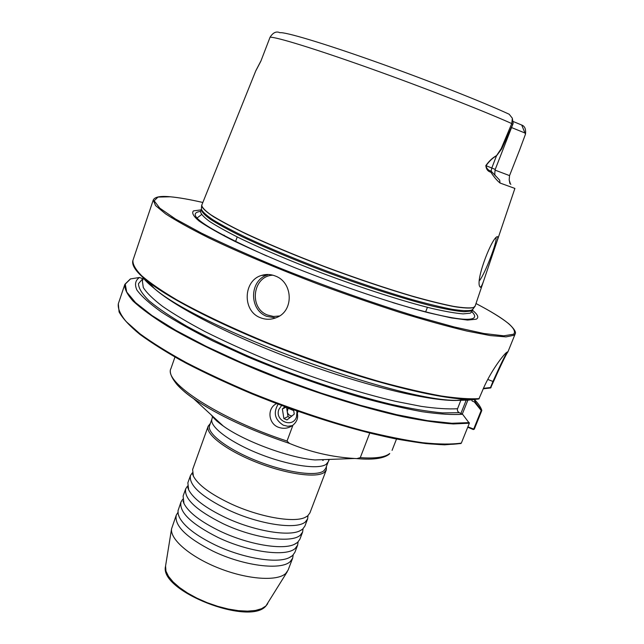 <?xml version="1.0" encoding="UTF-8"?>
<svg xmlns="http://www.w3.org/2000/svg" width="644" height="644" viewBox="0 0 644 644"><rect width="100%" height="100%" fill="white"/><g stroke="black" fill="none" stroke-linecap="round" stroke-linejoin="round"><path stroke-width="0.97" d="M190.471 475.538L187.855 482.831L188.66 489.851C193.369 498.762 205.597 507.971 225.352 517.47C253.446 530.769 287.932 536.734 299.693 530.922L302.64 529.143L304.878 526.124L307.639 518.879L305.425 521.841C296.981 529.996 259.186 524.53 228.145 509.855C201.274 496.548 188.708 485.109 190.471 475.538L192.323 472.809M208.165 426.191L192.612 469.556L193.377 476.125C198.03 484.876 210.387 494.037 230.439 503.608C258.856 516.955 293.6 523.113 305.047 517.43L307.711 515.852L309.901 512.938L326.307 469.895L324.254 472.422C316.478 478.387 285.574 473.984 255.749 462.014C225.859 450.108 205.009 433.895 208.165 426.191L210.306 423.543M185.714 488.788L183.105 496.049L183.967 503.536C188.724 512.592 200.831 521.833 220.288 531.268C248.069 544.518 282.289 550.298 294.348 544.365L297.6 542.385L299.879 539.245L302.624 532.033L300.37 535.108C291.804 543.608 253.994 538.432 223.066 523.685C196.291 510.306 183.846 498.673 185.714 488.788L187.509 486.051M180.98 501.982L178.018 510.732L178.195 514.089L179.298 517.18C184.103 526.365 196.09 535.639 215.241 544.993C242.716 558.195 276.67 563.806 289.019 557.76L292.577 555.563L294.896 552.311L297.633 545.13L295.338 548.318C286.652 557.157 248.834 552.262 218.01 537.45C191.34 523.991 179 512.173 180.98 501.982L182.719 499.237M308.009 515.594L307.639 518.879M303.042 528.788L302.624 532.033M298.1 541.918L297.633 545.13M293.173 554.991L292.658 558.171L290.323 561.471C281.525 570.64 243.69 566.028 212.987 551.151C186.414 537.619 174.178 525.609 176.271 515.111L177.953 512.366M260.305 317.677C265.747 319.851 271.188 319.794 276.638 317.516C294.195 310.867 293.004 282.241 275.342 276.018C270.657 274.167 265.988 273.99 261.335 275.487C243.271 280.615 242.08 310.963 260.305 317.677M478.476 399.014L468.236 400.141L456.846 400.359L466.216 399.256L478.87 398.958L481.809 392.228C489.883 371.846 504.18 353.709 506.828 352.292L508.027 351.64C505.894 354.755 501.04 364.762 493.465 381.659L490.607 387.97L483.241 388.807M480.4 287.321C481.382 286.773 482.75 283.787 484.505 278.353L496.113 243.987C497.78 239.318 498.247 236.887 497.522 236.694L497.514 236.694C492.652 235.913 475.795 278.53 479.595 286.322L480.4 287.321M495.928 237.902C497.723 240.808 484.94 273.966 479.53 280.567M472.446 310.231C477.937 314.675 479.176 317.669 476.166 319.215L467.552 320.068L451.492 317.943L428.381 312.734C392.301 303.364 341.529 286.314 294.952 267.751C272.323 258.477 252.198 249.647 234.577 241.242C218.944 233.353 207.118 226.616 199.093 221.029C193.393 216.231 191.526 212.85 193.49 210.886L201.113 209.864M216.706 420.983L217.608 420.806M322.644 459.663L323.216 460.38M325.663 468.47L323.626 470.957C315.971 476.777 285.606 472.422 256.328 460.669C226.986 448.981 206.499 433.082 209.59 425.539L211.981 418.882C208.938 426.264 229.514 442.026 258.888 453.714C288.214 465.459 318.563 469.951 326.17 464.292L328.174 461.861L325.663 468.47M217.02 421.248L217.946 421.12M322.185 459.679L322.813 460.38M326.411 466.498L326.307 469.895M292.658 558.171L288.134 570.037L285.767 573.442C277.395 581.5 247.892 579.592 219.306 568.346C190.664 557.181 169.911 539.447 171.562 528.837L176.271 515.111M197.008 218.066L201.532 214.597M369.769 433.05L360.278 457.643L356.816 458.609L354.723 458.488C332.224 457.168 310.472 452.144 289.462 443.41L287.023 441.06L292.956 425.137C296.884 421.812 298.341 417.892 297.343 413.376L298.075 411.411M292.956 425.137L292.159 425.74C288.053 428.421 283.65 428.985 278.949 427.439C268.765 424.332 266.616 409.238 275.753 404.046L276.558 403.579M292.304 425.636L287.812 426.272L283.336 425.209C274.803 419.719 273.072 412.707 278.144 404.174M296.594 410.896L297.343 413.376M474.121 399.497L475.465 402.259L481.793 410.582L474.306 429.154L473.316 429.564L467.737 427.197M467.89 426.827L473.694 429.065L481.189 410.478L474.322 401.928L472.149 401.019L471.625 399.771M474.322 401.928L475.465 402.259M460.693 443.563L461.346 443.096L469.339 423.213L462.577 414.261C452.499 414.994 438.991 414.132 422.061 411.685C403.321 408.272 382.182 403.297 358.636 396.76C321.267 385.635 284.028 372.24 246.902 356.567L213.236 341.159C192.886 330.927 175.699 321.284 161.676 312.227C149.746 303.71 141.503 296.329 136.93 290.074C134.443 284.559 135.296 280.365 139.482 277.483L130.378 278.941L124.864 284.326L118.319 303.751C117.659 308.524 120.291 314.481 126.208 321.614L139.877 333.729C152.185 342.721 167.609 352.308 186.148 362.516C206.257 372.884 228.314 383.148 252.327 393.299C289.929 408.417 326.653 420.83 362.492 430.53C385.032 436.141 405.165 440.206 422.899 442.734C438.918 444.344 451.734 444.473 461.346 443.096M462.577 414.261L459.261 412.699L442.565 412.893C428.22 411.597 410.92 408.707 390.667 404.231C348.171 394.007 295.29 376.225 248.262 356.188C225.448 346.086 205.082 336.176 187.154 326.444C171.054 317.065 158.408 308.557 149.223 300.925C142.123 293.946 138.541 288.198 138.468 283.682L142.759 278.723L139.482 277.483M460.782 400.447L457.304 409.383L457.715 411.363L459.261 412.699M456.846 400.359C397.863 401.365 198.433 327.595 154.31 288.448C148.845 284.125 144.908 280.301 142.493 276.976M495.003 170.105L509.549 175.611L519.579 150.076L525.48 134.169L524.973 133.01L511.553 127.56M512.753 121.338L522.171 125.218C524.61 126.321 525.762 128.768 525.617 132.567L525.496 133.928M512.455 119.035L513.163 123.439L501.724 148.828L496.556 155.768C492.781 157.82 489.247 161.169 485.946 165.814C486.751 168.752 488.474 170.531 491.122 171.143L499.688 180.167L500.018 183.017C496.991 180.562 493.94 176.955 490.873 172.206C487.911 171.473 486.236 169.275 485.826 165.597C489.174 160.944 492.757 157.611 496.572 155.598L501.209 148.611L511.763 123.576L512.366 118.255L509.187 114.238C482.565 101.897 425.571 79.462 373.874 61.148C322.097 42.794 284.841 31.749 279.907 32.715C276.348 31.017 273.064 32.522 270.061 37.223L260.812 61.301L255.684 71.057L201.62 205.525M521.704 125.008L524.973 133.01M260.804 61.301L261.078 60.584M512.656 124.445L511.763 123.576C483.201 110.744 423.205 87.318 368.948 67.998C314.61 48.646 275.6 36.716 270.061 37.223M509.903 183.564L509.187 179.813L509.549 175.611M260.74 61.301L260.756 61.293C260.16 62.669 260.16 62.669 260.731 61.293L255.869 70.639M481.793 410.582L481.181 410.461L481.704 410.035C480.609 406.887 478.17 403.361 474.395 399.465M483.435 388.348L490.495 387.527L492.901 381.554C500.525 364.633 505.331 354.772 507.311 351.962M490.446 387.559L490.607 387.97M490.873 172.206L491.783 168.036L496.572 155.598M513.163 123.439L495.236 169.412L485.826 165.597M288.093 408.216L287.256 411.774L286.596 407.563M281.629 405.478L278.916 409.351C274.247 420.629 292.593 428.703 296.49 417.014L296.956 411.87M291.957 415.96C289.43 415.734 287.86 414.342 287.256 411.774L288.005 416.539L289.921 417.594M284.946 406.839L282.362 408.924L283.867 418.568L286.991 419.936L294.26 414.116L293.72 410.663L284.946 406.839M285.928 407.274L282.362 408.924M288.005 416.539L283.867 418.568M165.572 565.939L165.959 571.148L168.503 576.34L173.051 581.87L179.475 587.505L187.509 593.003L196.839 598.123L207.046 602.631L217.696 606.326L228.298 609.039L238.401 610.665L247.562 611.14L255.394 610.464L261.601 608.693L265.964 605.924L267.703 603.718M223.838 235.64L224.023 235.124M224.345 235.398L224.193 235.825M272.951 275.205C252.722 275.729 248.487 308.17 267.622 315.053L273.515 316.478L279.52 315.979M275.68 317.911L266.769 316.357C248.753 309.836 249.333 279.979 267.671 274.875L261.335 275.487M484.111 279.52L475.127 306.101L473.582 307.486C469.887 308.299 463.189 307.921 453.489 306.359C442.106 304.081 428.163 300.611 411.669 295.95C384.766 287.973 355.512 278.079 323.916 266.294C292.634 254.316 265.586 242.933 242.764 232.154C229.184 225.464 218.509 219.652 210.725 214.726C204.72 210.387 201.741 207.143 201.773 204.985M474.886 306.608L473.509 307.623C469.911 308.428 463.422 308.09 454.052 306.616C443.056 304.451 429.588 301.142 413.649 296.691C387.648 289.059 359.159 279.52 328.19 268.073C297.423 256.417 270.408 245.195 247.135 234.408C233.152 227.67 221.89 221.737 213.357 216.609C206.523 212.037 202.61 208.503 201.612 205.991L201.435 208.535M473.066 309.015L471.593 310.191C467.987 311.028 461.515 310.738 452.185 309.305C441.237 307.196 427.833 303.944 411.983 299.549C386.134 292.006 357.831 282.547 327.08 271.18C296.53 259.596 269.699 248.423 246.596 237.66C232.709 230.938 221.528 225.006 213.051 219.87C206.265 215.281 202.377 211.715 201.395 209.171L201.395 209.123M471.102 311.084L463.97 311.744C456.435 311.116 446.075 309.273 432.873 306.222C404.384 299.138 363.804 286.121 323.022 270.834C292.07 258.985 265.248 247.674 242.555 236.912C229.031 230.222 218.364 224.378 210.54 219.395C204.47 214.991 201.379 211.659 201.274 209.397L200.55 211.498C200.646 213.792 203.721 217.157 209.775 221.592C217.583 226.608 228.242 232.468 241.75 239.182C264.418 249.985 291.225 261.311 322.161 273.161C362.926 288.448 403.506 301.424 432.011 308.452C445.213 311.479 455.582 313.29 463.125 313.886L470.273 313.177L471.811 311.841L472.632 309.772L471.102 311.084M472.712 309.49L475.127 306.101M471.851 311.744C475.143 314.988 475.53 317.218 473.002 318.442C465.153 321.541 438.371 316.252 392.663 302.567M266.68 255.966C205.919 228.435 183.886 213.575 200.582 211.401M170.153 196.766C178.694 197.531 189.578 199.431 202.788 202.466C189.545 199.439 178.694 197.547 170.225 196.79L158.013 197.072L154.141 200.791L159.744 208.117L175.498 219.008L201.387 233.096C223.42 243.875 249.172 255.37 278.643 267.598C324.496 285.976 373.488 303.34 416.249 316.413L454.27 326.983L483.877 333.495L503.777 335.822L513.63 334.212C517.961 329.156 505.411 318.933 475.988 303.533C490.615 311.173 501.563 317.927 508.824 323.779C517.929 332.183 514.991 333.898 515.176 333.938L514.081 335.242L505.991 336.893L490.197 335.564L466.803 331.032C447.644 326.444 425.515 320.301 400.431 312.614C374.132 304.145 346.995 294.759 319.022 284.447C277.387 268.645 238.884 252.343 208.761 237.878C190.374 228.668 175.949 220.651 165.484 213.808L155.534 205.541L153.248 200.059L132.954 260.305C132.567 264.282 135.498 269.458 141.744 275.825C149.972 282.845 161.588 290.814 176.569 299.734C201.298 313.62 233.708 328.971 270.303 343.952C308.299 359.006 345.248 371.709 381.159 382.061C403.708 388.163 423.784 392.808 441.398 396.012C457.264 398.338 469.879 399.208 479.233 398.62M354.723 458.488L314.98 459.945C289.14 457.892 244.205 441.269 223.243 426.006C217.535 421.957 213.534 418.262 211.24 414.937M328.424 459.454L328.472 459.993M496.46 242.973L514.894 188.426L500.018 183.017M360.278 457.643C375.275 458.673 385.088 457.288 389.725 453.489L389.33 454.092C383.856 458.512 373.021 460.017 356.816 458.609M378.487 458.335C372.916 459.293 365.679 459.381 356.776 458.609M174.951 357.082L170.942 368.561C163.165 382.013 219.306 418.946 287.023 441.06M289.462 443.41C249.856 430.144 217.905 415.227 193.611 398.66C185.73 393.122 179.885 388.05 176.07 383.454M460.331 443.491C451.589 444.779 440.126 444.811 425.966 443.595C410.341 441.623 392.574 438.331 372.667 433.734C341.03 425.773 307.735 415.235 272.798 402.122C238.2 388.59 207.529 374.647 180.803 360.302C164.445 351.044 150.736 342.326 139.692 334.156C130.297 326.419 123.785 319.577 120.138 313.62M469.339 423.213L453.352 423.953C439.611 423.1 422.939 420.717 403.329 416.797C362.057 407.724 309.587 391.093 260.353 371.242C223.983 356.172 191.848 340.523 167.416 326.17C152.62 316.92 141.205 308.581 133.155 301.142C127.093 294.348 124.324 288.745 124.864 284.326M130.571 278.868L125.25 284.093L126.715 292.038L135.53 302.591L151.944 315.504L175.732 330.308L206.128 346.335L241.79 362.757L280.889 378.664L321.203 393.13L360.431 405.318L396.406 414.623L427.31 420.645L451.846 423.269L469.267 422.609M457.473 408.731C448.28 409.286 436.205 408.505 421.257 406.38L395.416 401.301C357.315 392.454 309.627 377.038 265.111 359.014C243.303 349.869 223.251 340.708 204.953 331.547C188.056 322.58 173.96 314.208 162.65 306.439C153.111 299.162 146.671 292.867 143.306 287.554L142.372 281.122L143.483 277.854M460.895 400.166C434.982 402.983 362.202 385.78 288.206 357.388C214.162 329.044 156.556 296.433 146.977 280.285M478.87 398.958L466.216 399.256C434.62 398.024 369.117 381.554 301.134 356.406C233.152 331.266 172.705 301.142 147.911 281.517C141.503 276.469 137.148 272.098 134.838 268.411M493.465 381.659L487.75 379.429M467.866 400.182L462.295 414.092M460.911 413.4L466.143 400.31M490.495 387.527L491.058 387.624M473.694 429.065L474.306 429.154M171.376 217.688L172.568 216.923M188.66 489.851L187.774 487.492M193.377 476.125L192.54 473.879M183.967 503.536L183.041 501.072M179.298 517.18L178.324 514.596M289.019 557.76L291.434 556.44M294.348 544.365L296.667 543.101M305.047 517.43L307.148 516.271M299.693 530.922L301.899 529.706M287.305 571.655L265.779 606.165C248.866 626.032 159.358 591.031 165.484 566.495L171.562 528.837M224.217 235.841L224.386 235.374M496.91 236.968L497.522 236.694M427.415 307.317L425.628 311.929M212.423 416.982L211.981 418.882M515.176 333.938L508.027 351.64M396.503 439.031L392.075 450.357M223.243 426.006L193.611 398.66C172.045 383.953 168.503 372.071 170.942 368.561M275.753 404.046L276.687 403.627M481.768 410.131L480.223 406.855M460.919 443.515L444.65 444.819C430.796 444.32 414.06 442.251 394.434 438.62C353.17 430.087 300.925 413.778 252.054 393.911C228.113 383.784 206.12 373.536 186.068 363.176C167.585 352.984 152.193 343.389 139.901 334.389C129.573 325.904 122.626 318.418 119.076 311.938L118.319 303.751M154.31 288.448L147.911 281.517C136.27 272.283 131.279 265.207 132.954 260.305M328.174 461.861L329.068 460.13M169.936 196.75C160.251 195.824 154.689 196.927 153.248 200.059M237.201 236.952L235.559 241.621M495.236 169.412C494.616 173.236 494.689 175.401 495.453 175.909M510.837 184.369L510.378 183.798M510.346 183.725L509.372 180.521M285.018 406.879L284.02 407.338"/></g></svg>
